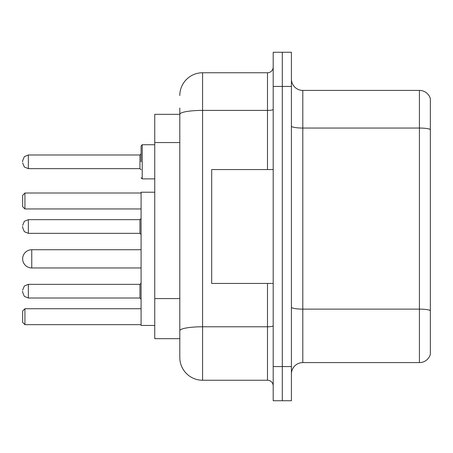 <?xml version="1.0" encoding="UTF-8"?>
<svg xmlns="http://www.w3.org/2000/svg" width="453" height="453" viewBox="0 0 453 453"><rect width="100%" height="100%" fill="white"/><g stroke="black" fill="none" stroke-linecap="round" stroke-linejoin="round"><path stroke-width="0.68" d="M179.807 114.326L154.756 114.326L154.756 338.674L179.807 338.674L179.807 357.462L179.807 108.063M273.193 366.573L273.193 400.741L282.304 400.741L282.304 366.573L282.304 400.741L291.415 400.741L291.415 366.573L282.304 366.573L282.304 86.427L282.304 366.573L273.193 366.573L273.193 86.427L282.304 86.427L282.304 52.259L282.304 86.427L291.415 86.427L291.415 366.573M291.415 86.427L291.415 52.259L273.193 52.259L273.193 86.427M179.807 95.538A22.775 22.775 0 0 1 202.587 72.757L202.587 380.243L267.497 380.243L267.497 283.442M202.587 72.757L267.497 72.757A5.696 5.696 0 0 0 273.193 67.067M179.807 136.296L179.807 114.354A22.775 3.952 180 0 1 202.587 110.402L267.497 110.402L267.497 72.757M179.807 334.688L179.807 304.841M273.193 385.933A5.696 5.696 0 0 0 267.497 380.243M202.587 380.243A22.775 22.775 0 0 1 179.807 357.462M430.35 310.707L430.35 354.388A11.387 11.387 0 0 1 419.416 362.593L302.802 362.593A11.387 11.387 0 0 0 291.415 373.98M430.35 98.612A11.387 11.387 0 0 0 419.416 90.407A11.387 11.387 0 0 1 430.35 98.612L430.35 354.388M430.35 129.479A11.387 1.976 180 0 0 419.416 128.052L419.416 90.407L302.802 90.407A11.387 11.387 0 0 1 291.415 79.02A11.387 11.387 0 0 0 302.802 90.407L302.802 362.593M141.087 249.733L31.761 249.733A9.111 9.111 0 0 0 22.65 258.844A9.111 9.111 0 0 1 31.761 249.733A9.111 9.111 0 0 0 22.65 258.844A9.111 9.111 0 0 1 31.761 249.733L31.761 267.955A9.111 9.111 0 0 1 22.65 258.844M154.756 192.219L141.087 192.219L141.087 325.464L154.756 325.464M24.926 324.665L22.65 322.389L22.65 311.001L24.926 308.725L24.926 324.665L141.087 324.665M24.926 308.725L141.087 308.725M24.926 208.963L22.65 206.687L22.65 195.294L24.926 193.018L24.926 208.963L141.087 208.963M24.926 193.018L141.087 193.018M273.193 169.558L211.693 169.558L211.693 283.442L273.193 283.442M22.65 291.183L22.65 292.327L22.65 291.183M22.65 226.5L22.65 227.638L22.65 226.5M141.087 161.817L141.087 145.872L141.087 161.817M22.65 161.817L22.65 160.673L22.65 161.817M179.807 142.559L154.756 142.559M179.807 298.578L154.756 298.578M273.193 325.792A5.696 0.991 0 0 1 267.497 326.777L202.587 326.777A22.775 3.952 180 0 0 179.807 330.735M267.497 169.558L267.497 110.402A5.696 0.991 0 0 0 273.193 109.411M430.35 310.548A11.387 1.976 180 0 0 419.416 309.127L419.416 128.052L302.802 128.052A11.387 1.976 0 0 1 291.415 126.076M419.416 362.593L419.416 309.127L302.802 309.127A11.387 1.976 0 0 1 291.415 307.151M139.949 284.354L28.346 284.354L24.349 285.99L22.65 290.045L24.349 285.99L28.346 284.354L24.349 285.99L22.65 290.045L24.349 285.99L28.346 284.354L24.349 285.99L22.65 290.045L24.349 285.99L28.346 284.354L24.349 285.99L22.65 290.045L24.349 285.99L28.346 284.354L28.346 298.017L139.949 298.017L139.949 284.354L141.087 283.216M139.949 219.665L28.346 219.665L28.346 233.335L139.949 233.335L139.949 219.665L141.087 218.527M154.756 144.733L142.225 144.733L142.225 178.895L141.087 177.757M139.949 154.983L28.346 154.983L28.346 168.646L139.949 168.646L139.949 154.983L141.087 153.844M141.087 267.955L31.761 267.955M28.346 298.017L24.349 296.381L22.65 292.327L24.349 296.381L28.346 298.017L24.349 296.381L22.65 292.327L24.349 296.381L28.346 298.017L24.349 296.381L22.65 292.327L24.349 296.381L28.346 298.017L24.349 296.381L22.65 292.327L24.349 296.381L28.346 298.017M139.949 298.017L141.087 299.156M28.346 233.335L24.349 231.698L22.65 227.638M28.346 219.665L24.349 221.302L22.65 225.362M139.949 233.335L141.087 234.473M28.346 168.646L24.349 167.01L22.65 162.955M142.225 178.895L154.756 178.895M28.346 154.983L24.349 156.619L22.65 160.673M139.949 168.646L141.087 169.784M142.225 144.733L141.087 145.872"/></g></svg>
